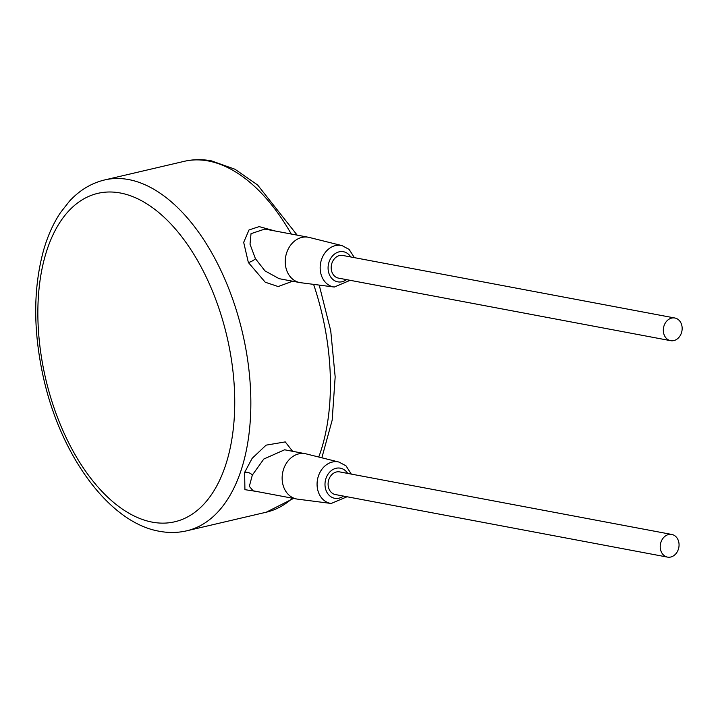 <?xml version="1.0" encoding="UTF-8"?>
<svg xmlns="http://www.w3.org/2000/svg" width="718" height="718" viewBox="0 0 718 718"><rect width="100%" height="100%" fill="white"/><g stroke="black" fill="none" stroke-linecap="round" stroke-linejoin="round"><path stroke-width="1.08" d="M292.612 451.299L285.252 441.902L266.091 445.151L252.135 458.362L244.632 472.408L244.919 489.667L256.631 491.462M274.976 230.963L259.153 226.61L249.011 229.957L243.68 242.352L248.356 262.51L265.247 282.228L278.189 286.554L292.594 281.214M264.861 229.051L251.022 233.673L250.017 244.228L255.42 258.651L264.978 270.883L279.158 278.683L299.81 282.569A23.066 18.686 100.7 0 0 300.68 282.704L334.292 287.038L350.133 280.316M264.771 229.042L308.345 237.245A23.066 18.686 100.7 0 0 285.351 264.287A23.066 18.686 100.7 0 0 299.81 282.569M354.405 257.654L349.11 249.406L342.091 245.628L309.207 237.434A23.066 18.686 100.7 0 0 308.345 237.245M674.875 318.011L342.746 255.455A11.533 9.343 100.7 0 0 331.249 268.981A11.533 9.343 100.7 0 0 338.474 278.117L670.603 340.673A11.533 9.343 100.7 0 0 682.1 327.157A11.533 9.343 100.7 0 0 674.875 318.011A11.533 9.343 100.7 0 0 663.378 331.536A11.533 9.343 100.7 0 0 670.603 340.673M671.779 534.452L339.65 471.897A11.533 9.343 100.7 0 0 328.153 485.413A11.533 9.343 100.7 0 0 335.378 494.558L667.507 557.114A11.533 9.343 100.7 0 0 679.004 543.598A11.533 9.343 100.7 0 0 671.779 534.452A11.533 9.343 100.7 0 0 660.282 547.969A11.533 9.343 100.7 0 0 667.507 557.114M351.308 474.095L346.022 465.847L338.995 462.069L306.11 453.875A23.066 18.686 100.7 0 0 305.249 453.686A23.066 18.686 100.7 0 0 282.255 480.728A23.066 18.686 100.7 0 0 296.714 499.01A23.066 18.686 100.7 0 0 297.584 499.145L331.204 503.471L347.045 496.757M305.249 453.686L284.597 449.791L263.82 459.026L252.332 475.092L249.326 486.346L253.14 490.807L296.714 499.01M120.453 193.016A168.64 93.08 -103.2 0 0 39.149 339.273A168.64 93.08 -103.2 0 0 152.144 522.121A168.64 93.08 -103.2 0 0 233.449 375.873A168.64 93.08 -103.2 0 0 120.453 193.016M128.737 179.581A180.164 99.443 -103.2 0 0 104.631 179.949C91.33 183.144 79.617 190.216 69.493 201.157L60.545 212.537C53.41 223.199 47.774 235.692 43.645 250.017C33.109 288.322 33.073 330.962 43.52 377.964C60.94 456.056 109.387 522.767 159.369 531.266C168.703 533.025 177.813 532.873 186.689 530.817A180.164 99.443 -103.2 0 0 246.696 353.821A180.164 99.443 -103.2 0 0 128.737 179.581M104.631 179.949L184.221 161.335A180.164 99.443 76.8 0 1 208.319 160.967A180.164 99.443 76.8 0 1 291.257 234.023M313.604 284.373A180.164 99.443 76.8 0 1 318.756 457.025M292.468 498.211A180.164 99.443 76.8 0 1 266.27 512.203L186.689 530.817M248.356 262.51A5.762 1.786 154.4 0 0 255.42 258.651M342.091 245.628A21.091 17.088 100.7 0 0 320.273 270.192A21.091 17.088 100.7 0 0 334.292 287.038M350.779 256.972A15.329 12.421 100.7 0 0 336.087 253.041A15.329 12.421 100.7 0 0 328.162 269.699A15.329 12.421 100.7 0 0 346.516 279.634M347.691 473.413A15.329 12.421 100.7 0 0 332.999 469.482A15.329 12.421 100.7 0 0 325.075 486.14A15.329 12.421 100.7 0 0 343.419 496.075M338.995 462.069A21.091 17.088 100.7 0 0 317.185 486.625A21.091 17.088 100.7 0 0 331.204 503.471M244.632 472.408A5.762 3.644 -160.5 0 1 252.332 475.092M184.221 161.335C193.097 159.279 202.207 159.127 211.532 160.886L235.019 169.26L257.627 184.993L297.189 235.145M319.223 285.091L330.738 330.81L335.171 376.887L332.174 420.174L321.852 457.797M293.581 498.418L266.27 512.203"/></g></svg>
